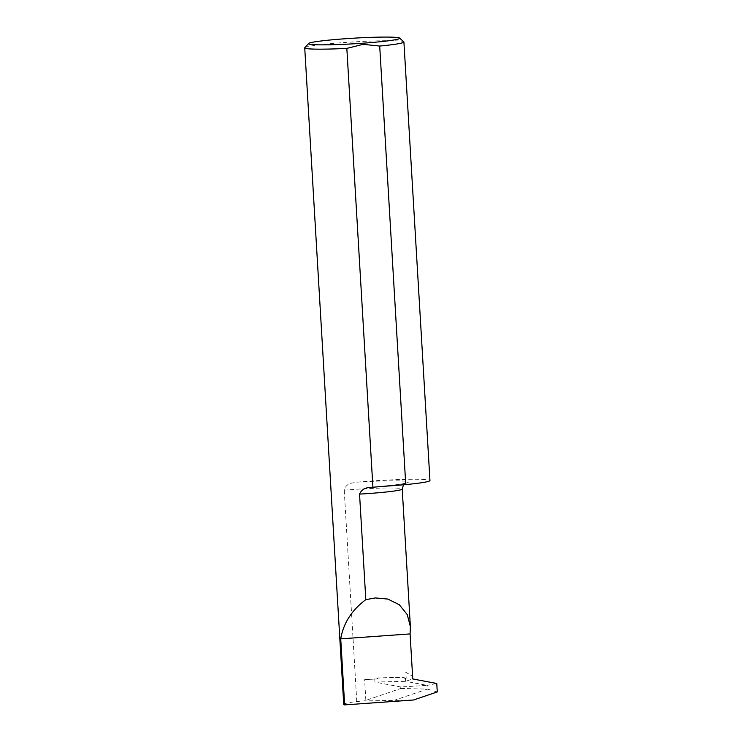 <?xml version="1.0" encoding="UTF-8"?>
<svg xmlns="http://www.w3.org/2000/svg" width="742" height="742" viewBox="0 0 742 742"><rect width="100%" height="100%" fill="white"/><g stroke="black" fill="none" stroke-linecap="round" stroke-linejoin="round"><path stroke-width="0.56" stroke-dasharray="3.71 2.78" d="M379.116 486.502A47.729 2.931 -3.4 0 0 407.089 481.437A47.729 2.931 -3.4 0 0 356.846 482.189L352.107 483.033C348.081 483.617 345.457 486.001 344.232 490.184A41.098 2.523 176.6 0 1 353.322 489.47A41.098 2.523 176.6 0 1 402.22 489.043M304.814 47.692A49.677 3.051 176.6 0 1 344.807 42.498A49.677 3.051 176.6 0 1 403.796 41.812M377.511 678.884A41.098 2.523 -3.4 0 0 364.619 679.681L377.511 678.884L377.465 678.058A41.098 2.523 -3.4 0 1 404.26 677.381L377.465 678.058M410.103 633.918A41.098 2.523 -3.4 0 0 410.085 633.909L340.726 638.853M405.828 672.28L412.608 676.305L405.828 672.28L406.189 678.253A41.098 2.523 -3.4 0 0 404.307 678.216L404.26 677.381M343.732 704.381A49.677 3.051 176.6 0 1 356.781 701.533A41.098 2.523 176.6 0 1 364.155 700.94L413.544 699.994M404.307 678.216L406.189 678.253M405.382 678.188L405.568 681.314L427.095 685.385L400.763 686.962L400.856 688.465L364.155 700.94M356.781 701.533L344.232 490.184M400.763 686.962L374.942 682.083L374.747 678.958M374.942 682.083L405.568 681.314L412.765 678.949M437.27 691.934L427.318 689.105L427.095 685.385L436.769 683.484M400.856 688.465L427.318 689.105L394.735 700.17M356.846 482.189A49.677 3.051 176.6 0 1 429.961 480.538M365.852 700.346L364.619 679.681M376.704 486.687C392.62 485.277 401.997 484.146 404.863 483.283L403.527 484.767"/><path stroke-width="1.11" d="M403.527 484.767L402.22 489.043A41.098 2.523 176.6 0 1 369.062 493.495A41.098 2.523 176.6 0 1 359.545 494.107C361.326 490.063 364.656 487.865 369.525 487.494L405.753 484.6L379.7 46.06L363.098 44.325L346.839 48.397A49.677 3.051 176.6 0 1 304.73 47.887A49.677 3.051 176.6 0 1 304.814 47.692L308.542 43.509A45.698 2.81 -3.4 0 0 362.829 43.212A45.698 2.81 -3.4 0 0 399.604 38.102A45.698 2.81 -3.4 0 0 345.327 38.732A45.698 2.81 -3.4 0 0 308.542 43.509M399.604 38.102L403.796 41.812A49.677 3.051 176.6 0 1 403.908 41.988A49.677 3.051 176.6 0 1 379.7 46.06M304.73 47.887L343.732 704.381A49.677 3.051 176.6 0 0 344.65 704.9L413.544 699.994L437.27 691.934L436.769 683.484L412.765 678.949L410.085 633.918L410.391 626.73L407.265 614.617L399.335 604.767L387.871 599.072L375.267 597.941L365.815 599.657L359.545 494.107M344.65 704.9L340.726 638.853A49.677 3.051 -3.4 0 0 340.745 638.862C343.379 623.224 351.736 610.156 365.815 599.657M372.892 487.002L346.839 48.397M403.908 41.988L429.961 480.538A49.677 3.051 176.6 0 1 405.753 484.6M410.103 633.918L340.745 638.862M410.391 626.73L402.22 489.043"/></g></svg>
